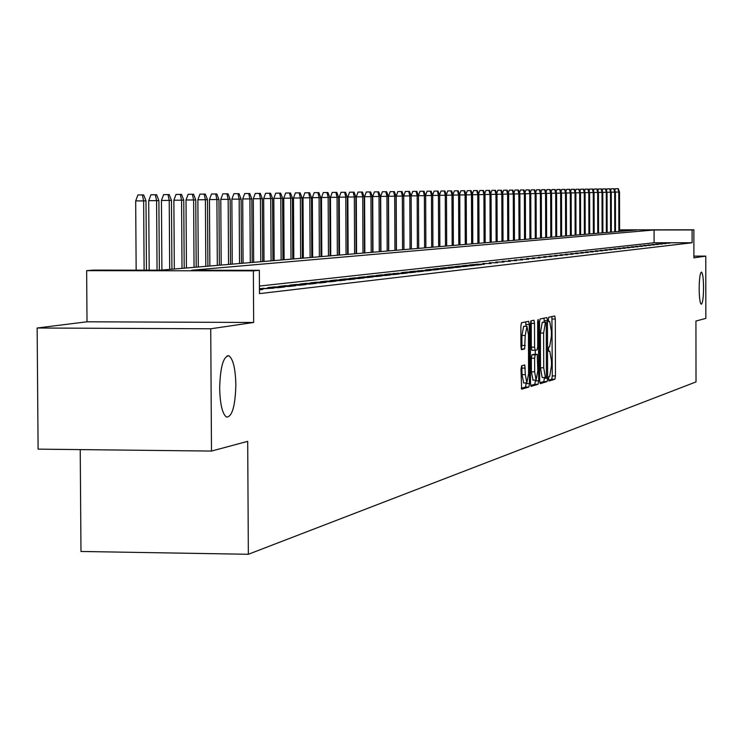 <?xml version="1.0" encoding="UTF-8"?>
<svg xmlns="http://www.w3.org/2000/svg" width="743" height="743" viewBox="0 0 743 743"><rect width="100%" height="100%" fill="white"/><g stroke="black" fill="none" stroke-linecap="round" stroke-linejoin="round"><path stroke-width="1.11" d="M548.548 378.93L548.91 381.048L554.919 379.255L555.467 375.93L555.309 319.035L554.789 315.989L548.771 317.205L548.38 319.518L548.752 321.673L549.718 321.515L551.399 331.313L551.408 336.077L549.634 346.702L548.854 346.897L548.464 349.238L548.826 351.365L549.82 351.17L551.473 360.884L551.492 365.649L549.718 376.348L548.938 376.58L548.548 378.93M235.856 384.818C235.447 368.528 233.126 358.869 228.89 355.832C223.337 356.185 220.262 366.968 219.668 388.18C220.086 404.285 222.361 413.925 226.494 417.083C232.15 416.934 235.271 406.18 235.856 384.818M703.565 287.727C703.435 278.43 702.739 273.22 701.466 272.096C700.064 272.904 699.302 278.421 699.154 288.637C699.284 297.924 699.98 303.135 701.253 304.259C702.655 303.45 703.426 297.943 703.565 287.727M521.614 365.788L521.01 369.271L521.614 389.193L528.858 387.057L529.443 383.592L529.267 324.468L528.71 321.301L521.484 322.759L520.88 326.214L520.936 346.498L521.502 349.674L524.651 348.931L525.217 335.483L526.963 326.298L528.459 334.759L528.57 373.729L526.806 382.989L525.338 374.639L524.772 364.971L521.614 365.788M211.486 451.066L38.097 449.134L37.15 328.007L210.733 328.777L211.486 451.066L247.698 441.351L248.348 554.278L696.015 381.921L695.931 321.05L705.85 318.394L705.766 256.112L693.906 257.849L693.86 229.791L692.086 229.949L692.105 242.757L259.465 293.624L259.335 270.313L253.372 270.861L86.643 270.656L93.572 270.108L160.414 270.192L636.389 230.005L619.588 230.024M210.733 328.777L253.66 322.471L253.372 270.861M539.678 380.583L540.263 383.639L547.062 381.605L547.619 378.243L547.461 320.67L546.922 317.586L540.077 318.97L539.511 322.332L539.678 380.583M530.669 385.506L534.83 384.27L538.081 384.298L531.106 386.379M531.004 320.818L531.245 323.354L534.514 323.372L533.966 320.233L530.911 320.837L530.316 324.245L530.493 383.286L531.031 386.379M534.514 323.372L534.588 347.176L535.127 350.287L537.161 349.804L537.737 346.405L537.663 321.738L538.099 319.388L538.48 321.57L538.656 380.88L538.081 384.298M705.766 256.112L693.897 256.103M669.805 243.202L663.434 243.202L669.805 243.202M666.044 243.63L659.617 243.63L666.044 243.63M662.217 244.066L655.753 244.066L662.217 244.066M658.344 244.503L651.834 244.503L658.344 244.503M654.416 244.949L647.859 244.958L654.416 244.949M650.431 245.404L643.828 245.404L650.431 245.404M646.382 245.868L639.742 245.868L646.382 245.868M642.286 246.332L635.599 246.332L642.286 246.332M638.126 246.806L631.392 246.806L638.126 246.806M633.909 247.28L627.12 247.28L633.909 247.28M629.627 247.772L622.792 247.772L629.627 247.772M625.281 248.264L618.399 248.264L625.281 248.264M620.869 248.766L613.941 248.766L620.869 248.766M616.393 249.276L609.418 249.267L616.393 249.276M611.851 249.787L604.821 249.787L611.851 249.787M607.235 250.317L600.158 250.307L607.235 250.317M602.554 250.846L595.422 250.846L602.554 250.846M597.799 251.385L590.611 251.385L597.799 251.385M592.97 251.933L585.735 251.933L592.97 251.933M588.066 252.49L580.766 252.49L588.066 252.49M583.079 253.057L575.732 253.057L583.079 253.057M578.017 253.632L570.615 253.632L578.017 253.632M572.881 254.217L565.414 254.217L572.881 254.217M567.652 254.812L560.129 254.812L567.652 254.812M562.34 255.416L554.752 255.416L562.34 255.416M556.934 256.029L549.3 256.029L556.934 256.029M551.445 256.651L543.746 256.651L551.445 256.651M545.864 257.282L538.099 257.282L545.864 257.282M540.189 257.932L532.36 257.923L540.189 257.932M534.421 258.583L526.527 258.583L534.421 258.583M528.552 259.251L520.592 259.251L528.552 259.251M522.58 259.929L514.555 259.929L522.58 259.929M516.496 260.626L508.407 260.617L516.496 260.626M510.311 261.322L502.157 261.322L510.311 261.322M504.023 262.038L495.785 262.038L504.023 262.038M497.615 262.771L489.312 262.762L497.615 262.771M491.086 263.514L482.718 263.505L491.086 263.514M484.445 264.267L476.003 264.257L484.445 264.267M477.684 265.037L481.752 264.573L473.282 264.564L469.158 265.028L477.684 265.037M470.793 265.818L474.935 265.344L466.39 265.335L462.192 265.808L470.793 265.818M463.771 266.616L467.997 266.133L459.369 266.124L455.097 266.607L463.771 266.616M456.611 267.424L460.92 266.941L452.218 266.932L447.862 267.415L456.611 267.424M449.32 268.26L453.713 267.759L444.927 267.749L440.488 268.251L449.32 268.26M441.89 269.096L446.367 268.594L437.506 268.585L432.974 269.087L441.89 269.096M434.321 269.96L438.881 269.44L429.928 269.43L425.321 269.95L434.321 269.96M426.593 270.842L431.246 270.313L417.51 270.824L426.593 270.842M418.708 271.734L423.454 271.195L414.334 271.186L409.542 271.724L418.708 271.734M410.675 272.644L415.513 272.096L406.31 272.087L401.415 272.635L410.675 272.644M402.474 273.582L407.415 273.015L393.121 273.563L402.474 273.582M394.096 274.529L399.14 273.953L389.759 273.944L384.66 274.52L394.096 274.529M385.561 275.504L390.707 274.919L381.224 274.901L376.023 275.486L385.561 275.504M376.831 276.489L382.088 275.894L372.522 275.885L367.209 276.48L376.831 276.489M367.924 277.501L373.292 276.898L363.624 276.879L358.2 277.492L367.924 277.501M358.832 278.541L364.311 277.919L354.55 277.901L349.006 278.523L358.832 278.541M349.535 279.591L355.135 278.959L345.272 278.941L339.607 279.582L349.535 279.591M340.034 280.678L345.764 280.027L335.79 280.009L330.003 280.659L340.034 280.678M330.329 281.773L336.18 281.114L326.112 281.095L320.196 281.755L330.329 281.773M320.4 282.907L326.381 282.229L316.212 282.21L310.165 282.888L320.4 282.907M310.258 284.058L316.369 283.362L306.088 283.343L299.903 284.04L310.258 284.058M299.875 285.238L306.135 284.523L295.733 284.504L289.408 285.219L299.875 285.238M289.25 286.445L295.658 285.721L285.145 285.693L278.671 286.426L289.25 286.445M278.384 287.68L284.931 286.937L274.306 286.909L267.684 287.652L278.384 287.68M259.437 288.925L273.963 288.182L259.437 288.581M259.446 289.835L262.734 289.454L259.446 289.454M692.105 242.757L654.091 242.766L259.428 286.055M80.225 449.608L80.978 551.473L248.348 554.278M253.66 322.471L87.015 321.793L37.15 328.007M87.015 321.793L86.643 270.656M692.086 229.949L654.072 229.986L191.768 270.229L259.335 270.313M619.588 229.856L693.86 229.791M654.091 242.766L654.072 229.986M473.282 264.564L473.282 265.028M466.39 265.335L466.39 265.808M459.369 266.124L459.369 266.607M452.218 266.932L452.218 267.424M444.927 267.749L444.927 268.251M437.506 268.585L437.506 269.096M429.928 269.43L429.937 269.96M422.21 270.303L422.21 270.833M414.334 271.186L414.343 271.724M406.31 272.087L406.31 272.644M398.118 273.006L398.118 273.573M389.759 273.944L389.759 274.529M381.224 274.901L381.233 275.495M372.522 275.885L372.522 276.489M363.624 276.879L363.633 277.501M354.55 277.901L354.55 278.532M345.272 278.941L345.272 279.591M335.79 280.009L335.799 280.668M326.112 281.095L326.112 281.773M316.212 282.21L316.212 282.897M306.088 283.343L306.088 284.049M295.733 284.504L295.742 285.228M285.145 285.693L285.145 286.436M274.306 286.909L274.316 287.671M263.217 288.154L263.226 288.934M548.622 380.165L551.743 379.236L552.29 375.912L551.91 316.564M544.247 322.193L544.015 318.171M539.845 382.775L543.848 381.586L544.405 377.546M546.421 377.314L546.263 322.202L545.436 322.378L543.625 333.068L543.727 367.804L545.39 377.555L546.421 377.314M543.077 322.193L546.263 322.202M542.167 377.528L545.39 377.555L542.167 377.528L540.495 367.785L540.393 333.05L542.214 322.369L543.049 322.193M531.245 323.354L531.319 347.157L531.858 350.269L535.127 350.287L531.858 350.269M535.313 350.259L535.322 354.337M535.406 380.11L535.406 380.862L538.656 380.88M534.654 371.862L536.084 380.119L537.802 370.989L537.226 354.346L535.201 354.848L534.616 358.256L534.654 371.862L531.394 371.844L533.01 380.1M533.966 354.327L537.17 354.346M531.394 371.844L531.347 358.237L531.932 354.829L533.911 354.327M534.83 384.27L535.406 380.862M523.694 382.97L522.032 374.611L521.809 365.732M526.796 326.298L523.657 326.288L521.911 335.464L525.217 335.483M521.159 348.959L521.939 345.458L521.911 335.464M525.979 326.298L525.728 321.895M521.242 388.31L525.561 387.029L526.155 382.989M618.325 188.722L615.38 188.731L618.325 188.722L619.513 192.047L618.78 192.056L618.863 231.491M617.916 188.722L618.78 192.056L615.399 192.075M619.513 192.047L619.597 231.426M614.805 190.403L615.38 188.731M614.22 188.768L611.257 188.787L614.22 188.768L615.418 192.121L614.675 192.14L614.758 231.835M613.811 188.778L614.675 192.14L611.248 192.149M615.418 192.121L615.501 231.77M610.653 190.496L611.257 188.787M610.059 188.824L607.077 188.843L610.059 188.824L611.266 192.205L610.505 192.214L610.597 232.188M609.641 188.833L610.505 192.214L607.031 192.223M611.266 192.205L611.35 232.122M606.455 190.607L607.077 188.843M605.842 188.88L602.833 188.898L605.842 188.88L607.05 192.279L606.288 192.298L606.381 232.54M605.415 188.889L606.288 192.298L602.768 192.307M607.05 192.279L607.142 232.475M602.192 190.71L602.833 188.898M601.561 188.936L598.533 188.954L601.561 188.936L602.787 192.363L602.006 192.372L602.099 232.903M601.133 188.945L602.006 192.372L598.44 192.381M602.787 192.363L602.879 232.838M597.874 190.812L598.533 188.954M597.223 188.991L594.168 189.01L597.223 188.991L598.459 192.437L597.669 192.456L597.762 233.265M596.787 189.001L597.669 192.456L594.047 192.465M598.459 192.437L598.552 233.2M593.499 190.923L594.168 189.01M592.83 189.047L589.747 189.066L592.83 189.047L594.066 192.521L593.267 192.539L593.369 233.636M592.385 189.056L593.267 192.539L589.598 192.548M594.066 192.521L594.168 233.571M589.05 191.035L589.747 189.066M588.363 189.112L585.261 189.121L588.363 189.112L589.617 192.604L588.809 192.623L588.911 234.017M587.917 189.112L588.809 192.623L585.075 192.632M589.617 192.604L589.71 233.943M584.546 191.146L585.261 189.121M583.84 189.168L580.71 189.186L583.84 189.168L585.094 192.688L584.277 192.706L584.379 234.398M583.385 189.177L584.277 192.706L580.497 192.716M585.094 192.688L585.196 234.324M579.977 191.257L580.71 189.186M579.243 189.233L576.094 189.242L579.243 189.233L580.515 192.771L579.689 192.79L579.791 234.788M578.788 189.233L579.689 192.79L575.844 192.799M580.515 192.771L580.617 234.714M575.342 191.378L576.094 189.242M574.59 189.289L571.404 189.307L574.59 189.289L575.871 192.864L575.026 192.874L575.128 235.178M574.116 189.298L575.026 192.874L571.135 192.883M575.871 192.864L575.974 235.104M570.633 191.499L571.404 189.307M569.862 189.354L566.649 189.363L569.862 189.354L571.153 192.948L570.299 192.966L570.41 235.577M569.379 189.354L570.299 192.966L566.342 192.976M571.153 192.948L571.265 235.503M565.86 191.62L566.649 189.363M565.061 189.409L561.829 189.428L565.061 189.409L566.37 193.041L565.497 193.05L565.609 235.986M564.578 189.419L565.497 193.05L561.485 193.069M566.37 193.041L566.482 235.912M561.011 191.74L561.829 189.428M560.194 189.474L556.934 189.493L560.194 189.474L561.504 193.124L560.631 193.143L560.742 236.395M559.702 189.484L560.631 193.143L556.553 193.152M561.504 193.124L561.624 236.32M556.089 191.87L556.934 189.493M555.253 189.539L551.965 189.558L555.253 189.539L556.581 193.217L555.68 193.236L555.801 236.813M554.752 189.549L555.68 193.236L551.547 193.245M556.581 193.217L556.693 236.738M551.102 192L551.965 189.558M550.238 189.604L546.922 189.623L550.238 189.604L551.575 193.31L550.665 193.329L550.786 237.231M549.727 189.614L550.665 193.329L546.467 193.338M551.575 193.31L551.696 237.156M546.031 192.131L546.922 189.623M545.139 189.669L541.796 189.688L545.139 189.669L546.495 193.403L545.566 193.421L545.696 237.667M544.628 189.679L545.566 193.421L541.303 193.44M546.495 193.403L546.616 237.584M540.885 192.27L541.796 189.688M539.975 189.744L536.595 189.753L539.975 189.744L541.331 193.505L540.393 193.524L540.523 238.104M539.446 189.744L540.393 193.524L536.065 193.533M541.331 193.505L541.461 238.02M535.657 192.4L536.595 189.753M534.719 189.809L531.319 189.827L534.719 189.809L536.093 193.598L535.136 193.617L535.276 238.54M534.189 189.818L535.136 193.617L530.743 193.635M536.093 193.598L536.223 238.466M530.353 192.539L531.319 189.827M529.387 189.883L525.951 189.892L529.387 189.883L530.771 193.7L529.805 193.719L529.935 238.995M528.849 189.883L529.805 193.719L525.338 193.728M530.771 193.7L530.901 238.912M524.957 192.688L525.951 189.892M523.973 189.948L520.509 189.967L523.973 189.948L525.366 193.802L524.382 193.821L524.521 239.45M523.425 189.957L524.382 193.821L519.849 193.83M525.366 193.802L525.505 239.367M519.487 192.836L520.509 189.967M518.465 190.022L514.973 190.041L518.465 190.022L519.877 193.904L518.874 193.923L519.023 239.915M517.908 190.032L518.874 193.923L514.267 193.932M519.877 193.904L520.016 239.831M513.924 192.985L514.973 190.041M512.874 190.097L509.345 190.115L512.874 190.097L514.295 194.007L513.283 194.025L513.432 240.388M512.308 190.106L513.283 194.025L508.602 194.044M514.295 194.007L514.444 240.305M508.268 193.134L509.345 190.115M507.19 190.171L503.633 190.189L507.19 190.171L508.63 194.109L507.599 194.127L507.748 240.862M506.624 190.18L507.599 194.127L502.844 194.146M508.63 194.109L508.779 240.778M502.528 193.291L503.633 190.189M501.423 190.245L497.829 190.264L501.423 190.245L502.872 194.22L501.822 194.239L501.98 241.354M500.838 190.254L501.822 194.239L496.983 194.257M502.872 194.22L503.02 241.261M496.695 193.449L497.829 190.264M495.553 190.319L491.931 190.338L495.553 190.319L497.011 194.332L495.952 194.35L496.11 241.846M494.959 190.329L495.952 194.35L491.039 194.36M497.011 194.332L497.169 241.763M490.761 193.607L491.931 190.338M489.591 190.394L485.931 190.412L489.591 190.394L491.067 194.443L489.981 194.462L490.139 242.348M488.987 190.403L489.981 194.462L484.984 194.471M491.067 194.443L491.225 242.264M484.724 193.774L485.931 190.412M483.526 190.477L479.829 190.496L483.526 190.477L485.012 194.555L483.916 194.573L484.083 242.868M482.913 190.487L483.916 194.573L478.836 194.592M485.012 194.555L485.179 242.775M478.594 193.942L479.829 190.496M477.359 190.561L473.625 190.579L477.359 190.561L478.863 194.666L477.74 194.685L477.916 243.388M476.737 190.57L477.74 194.685L472.576 194.703M478.863 194.666L479.031 243.286M472.362 194.118L473.625 190.579M471.09 190.635L467.319 190.654L471.09 190.635L472.604 194.787L471.471 194.805L471.647 243.918M470.449 190.645L471.471 194.805L466.214 194.824M472.604 194.787L472.78 243.815M466.019 194.294L467.319 190.654M464.709 190.719L460.911 190.737L464.709 190.719L466.242 194.898L465.09 194.926L465.267 244.456M464.069 190.728L465.09 194.926L459.741 194.935M466.242 194.898L466.418 244.354M459.573 194.471L460.911 190.737M458.217 190.812L454.382 190.821L458.217 190.812L459.768 195.019L458.598 195.047L458.775 245.004M457.567 190.812L458.598 195.047L453.156 195.056M459.768 195.019L459.954 244.902M453.007 194.657L454.382 190.821M451.623 190.895L447.741 190.914L451.623 190.895L453.184 195.149L451.985 195.168L452.181 245.561M450.955 190.905L451.985 195.168L446.45 195.186M453.184 195.149L453.379 245.459M446.329 194.852L447.741 190.914M444.908 190.979L440.989 190.997L444.908 190.979L446.487 195.27L445.271 195.298L445.466 246.128M444.23 190.988L445.271 195.298L439.633 195.307M446.487 195.27L446.682 246.026M439.54 195.037L440.989 190.997M438.073 191.072L434.116 191.09L438.073 191.072L439.67 195.4L438.426 195.418L438.63 246.704M437.386 191.081L438.426 195.418L432.695 195.437M439.67 195.4L439.865 246.592M432.621 195.242L434.116 191.09M431.116 191.165L427.123 191.183L431.116 191.165L432.732 195.53L431.469 195.548L431.674 247.289M430.411 191.174L431.469 195.548L425.628 195.567M432.732 195.53L432.928 247.178M425.581 195.446L427.123 191.183M424.03 191.257L419.999 191.276L424.03 191.257L425.665 195.66L424.383 195.678L424.587 247.883M423.315 191.267L424.383 195.678L418.439 195.697M425.665 195.66L425.869 247.781M418.42 195.65L419.999 191.276M416.823 191.35L412.746 191.369L416.823 191.35L418.467 195.79L411.13 195.892M416.099 191.36L417.167 195.818L417.38 248.496M418.467 195.79L418.69 248.385M411.13 195.836L412.746 191.369M409.486 191.443L405.362 191.462L409.486 191.443L411.148 195.929L403.728 195.966L403.96 249.629M408.743 191.453L409.811 195.957L410.034 249.119M411.148 195.929L411.371 249.007M403.728 195.966L405.362 191.462M402 191.536L397.839 191.564L402 191.536L403.69 196.068L396.195 196.115L396.428 250.261M401.248 191.555L402.325 196.096L402.557 249.75M403.69 196.068L403.913 249.629M396.195 196.115L397.839 191.564M394.384 191.638L390.177 191.657L394.384 191.638L396.084 196.208L388.515 196.254L388.747 250.911M393.614 191.648L394.7 196.236L394.942 250.391M396.084 196.208L396.316 250.27M388.515 196.254L390.177 191.657M386.629 191.74L382.376 191.759L386.629 191.74L388.348 196.356L380.685 196.393L380.936 251.571M385.84 191.75L386.936 196.384L387.177 251.041M388.348 196.356L388.58 250.93M380.685 196.393L382.376 191.759M378.716 191.843L374.416 191.861L378.716 191.843L380.453 196.505L372.717 196.542L372.967 252.249M377.918 191.852L379.023 196.523L379.264 251.71M380.453 196.505L380.704 251.589M372.717 196.542L374.416 191.861M370.655 191.945L366.308 191.973L370.655 191.945L372.41 196.654L364.59 196.691L364.85 252.926M369.838 191.963L370.952 196.681L371.203 252.397M372.41 196.654L372.67 252.267M364.59 196.691L366.308 191.973M362.435 192.056L358.042 192.075L362.435 192.056L364.219 196.802L356.306 196.849L356.566 253.632M361.609 192.066L362.723 196.83L362.983 253.084M364.219 196.802L364.479 252.964M356.306 196.849L358.042 192.075M354.058 192.168L349.619 192.186L354.058 192.168L355.86 196.96L347.854 197.006L348.133 254.338M353.213 192.177L354.337 196.988L354.606 253.79M355.86 196.96L356.129 253.669M347.854 197.006L349.619 192.186M345.514 192.279L341.018 192.298L345.514 192.279L347.334 197.118L339.245 197.164L339.523 255.072M344.65 192.288L345.783 197.146L346.062 254.515M347.334 197.118L347.613 254.385M339.245 197.164L341.018 192.298M336.802 192.391L332.251 192.409L336.802 192.391L338.641 197.276L330.459 197.332L330.746 255.806M335.92 192.4L337.062 197.313L337.341 255.248M338.641 197.276L338.929 255.118M330.459 197.332L332.251 192.409M327.914 192.511L323.316 192.53L327.914 192.511L329.781 197.443L321.496 197.489L321.793 256.567M327.013 192.521L328.165 197.471L328.452 256.001M329.781 197.443L330.068 255.861M321.496 197.489L323.316 192.53M318.84 192.623L314.187 192.651L318.84 192.623L320.725 197.61L312.348 197.666L312.654 257.338M317.93 192.641L319.081 197.647L319.379 256.772M320.725 197.61L321.022 256.632M312.348 197.666L314.187 192.651M309.59 192.743L304.871 192.771L309.59 192.743L311.493 197.787L303.014 197.833L303.33 258.127M308.651 192.762L309.812 197.814L310.119 257.552M311.493 197.787L311.8 257.412M303.014 197.833L304.871 192.771M300.135 192.874L295.37 192.892L300.135 192.874L302.067 197.963L293.485 198.009L293.81 258.926M299.178 192.883L300.348 197.991L300.664 258.35M302.067 197.963L302.382 258.202M293.485 198.009L295.37 192.892M290.485 192.994L285.656 193.022L290.485 192.994L292.445 198.14L283.752 198.195L284.086 259.744M289.51 193.004L290.689 198.177L291.015 259.158M292.445 198.14L292.761 259.019M283.752 198.195L285.656 193.022M280.631 193.124L275.746 193.152L280.631 193.124L282.609 198.325L273.814 198.372L274.158 260.589M279.637 193.134L280.817 198.353L281.151 259.994M282.609 198.325L282.944 259.846M273.814 198.372L275.746 193.152M270.563 193.254L265.623 193.282L270.563 193.254L272.57 198.511L263.663 198.567L264.016 261.443M269.551 193.264L270.74 198.548L271.084 260.849M272.57 198.511L272.913 260.691M263.663 198.567L265.623 193.282M260.282 193.384L255.276 193.412L260.282 193.384L262.316 198.697L253.298 198.752L253.66 262.316M259.242 193.403L260.44 198.734L260.793 261.712M262.316 198.697L262.669 261.555M253.298 198.752L255.276 193.412M249.769 193.524L244.698 193.552L249.769 193.524L251.831 198.901L242.701 198.948L243.072 263.208M248.71 193.542L249.917 198.929L250.28 262.604M251.831 198.901L252.193 262.437M242.701 198.948L244.698 193.552M239.032 193.663L233.887 193.691L239.032 193.663L241.113 199.096L231.862 199.152L232.243 264.127M237.946 193.682L239.162 199.133L239.534 263.505M241.113 199.096L241.484 263.347M231.862 199.152L233.887 193.691M228.045 193.812L222.835 193.839L228.045 193.812L230.163 199.3L220.782 199.356L221.182 265.056M226.931 193.821L228.157 199.338L228.547 264.434M230.163 199.3L230.544 264.267M220.782 199.356L222.835 193.839M216.817 193.96L211.532 193.979L216.817 193.96L218.953 199.505L209.452 199.57L209.86 266.013M215.674 193.969L216.91 199.551L217.309 265.381M218.953 199.505L219.352 265.214M209.452 199.57L211.532 193.979M205.319 194.109L199.969 194.137L205.319 194.109L207.492 199.718L197.87 199.783L198.288 266.988M204.158 194.118L205.402 199.765L205.811 266.356M207.492 199.718L207.901 266.18M197.87 199.783L199.969 194.137M193.561 194.257L188.146 194.285L193.561 194.257L195.762 199.941L186.01 199.997L186.437 267.991M192.372 194.276L193.626 199.978L194.044 267.35M195.762 199.941L196.189 267.164M186.01 199.997L188.146 194.285M181.533 194.415L176.035 194.443L181.533 194.415L183.762 200.164L173.871 200.229L174.317 269.012M180.308 194.434L181.571 200.201L182.007 268.362M183.762 200.164L184.199 268.177M173.871 200.229L176.035 194.443M169.209 194.573L163.636 194.61L169.209 194.573L171.475 200.396L161.445 200.452L161.9 270.062M167.964 194.592L169.228 200.434L169.683 269.403M171.475 200.396L171.921 269.217M161.445 200.452L163.636 194.61M156.597 194.74L150.94 194.768L156.597 194.74L158.891 200.629L148.711 200.694L149.185 270.173M155.315 194.759L156.597 200.675L157.052 270.183M158.891 200.629L159.346 270.183M148.711 200.694L150.94 194.768M143.668 194.907L137.938 194.945L143.668 194.907L145.999 200.87L135.681 200.935L136.155 270.155M142.359 194.926L143.65 200.916L144.114 270.164M145.999 200.87L146.464 270.173M135.681 200.935L137.938 194.945M548.687 351.16L549.644 351.17M548.613 321.505L549.56 321.515M552.133 319.026L555.309 319.035M552.29 375.912L555.467 375.93M551.743 379.236L554.919 379.255M544.247 320.66L547.461 320.67M544.415 378.224L547.619 378.243M543.848 381.586L547.062 381.605M542.214 322.369L545.436 322.378M540.393 333.05L543.625 333.068M540.495 367.785L543.727 367.804M531.319 347.157L534.588 347.176M537.663 321.57L538.48 321.57M531.932 354.829L535.201 354.848M531.347 358.237L534.616 358.256M522.004 368.091L525.32 368.11M522.032 374.611L525.338 374.639M521.939 345.458L525.255 345.476M521.335 348.913L524.651 348.931M525.97 324.45L529.267 324.468M526.155 383.564L529.443 383.592M525.561 387.029L528.858 387.057M227.172 355.823L228.89 355.832M532.824 380.091L536.084 380.119M523.499 382.97L526.806 382.989"/></g></svg>
